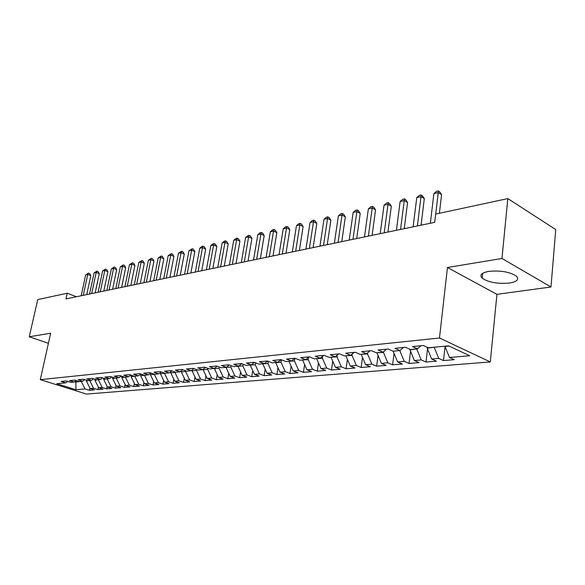<?xml version="1.0" encoding="UTF-8"?>
<svg xmlns="http://www.w3.org/2000/svg" width="585" height="585" viewBox="0 0 585 585"><rect width="100%" height="100%" fill="white"/><g stroke="black" fill="none" stroke-linecap="round" stroke-linejoin="round"><path stroke-width="0.88" d="M488.738 271.396C481.411 272.815 479.239 275.096 482.208 278.226C488.687 282.445 497.784 284.054 509.506 283.045C517.191 281.677 519.451 279.337 516.284 276.032C509.542 271.828 500.358 270.277 488.738 271.396M550.982 286.986L501.967 258.475L447.452 267.506L496.928 294.343L550.982 286.986L555.75 229.561L507.824 198.593L435.671 214.095L434.692 222.344L65.981 298.92L67.238 293.246L37.762 299.578L29.25 336.77L48.416 343.278M496.928 294.343L490.288 361.939L86.441 394.071L40.299 379.658L439.474 338.006L490.288 361.939M75.787 380.872L75.97 389.727L85.066 388.945L89.454 390.327L94.521 389.903L90.119 388.506L93.527 388.213L97.936 389.617L103.114 389.179L98.697 387.767L102.178 387.467L106.609 388.886L111.903 388.44L107.465 387.014L111.026 386.7L115.472 388.14L120.883 387.687L116.43 386.239L120.071 385.924L124.532 387.38L130.075 386.912L125.592 385.449L129.322 385.127L133.804 386.597L139.471 386.122L134.974 384.637L138.784 384.308L143.288 385.8L149.087 385.318L144.568 383.811L148.466 383.467L152.992 384.988L158.93 384.491L154.389 382.963L158.381 382.612L162.93 384.148L169.006 383.643L164.444 382.093L168.538 381.742L173.101 383.299L179.324 382.773L174.747 381.201L178.937 380.842L183.514 382.422L189.891 381.888L185.291 380.294L189.584 379.921L194.191 381.522L200.721 380.974L196.107 379.358L200.501 378.978L205.123 380.601L211.821 380.038L207.185 378.4L211.697 378.012L216.333 379.665L223.199 379.087L218.549 377.42L223.177 377.018L227.828 378.692L234.87 378.1L230.205 376.418L234.951 376.001L239.623 377.705L246.841 377.098L242.161 375.38L247.031 374.963L251.718 376.689L259.126 376.067L254.431 374.32L259.433 373.888L264.135 375.643L271.74 375.007L267.031 373.237L272.171 372.791L276.88 374.568L284.698 373.917L279.974 372.118L285.253 371.665L289.977 373.471L298.006 372.799L293.268 370.97L298.694 370.502L303.432 372.338L311.681 371.643L306.935 369.793L312.507 369.31L317.26 371.175L325.743 370.466L320.989 368.579L326.722 368.082L331.476 369.983L340.199 369.252L335.439 367.329L341.34 366.824L346.101 368.755L355.08 368.002L350.313 366.049L356.382 365.523L361.157 367.49L370.4 366.707L365.625 364.726L371.877 364.184L376.652 366.188L386.166 365.384L381.391 363.365L387.833 362.81L392.608 364.843L402.414 364.016L397.639 361.961L404.279 361.384L409.054 363.46L419.16 362.612L414.385 360.514L421.229 359.921L426.004 362.035L436.432 361.157L431.657 359.022L438.721 358.415L443.488 360.565L454.245 359.665L449.485 357.486L445.009 346.466L449.083 346.071M75.97 389.727L56.73 383.709L65.725 382.839L67.809 381.427M449.485 357.486L469.748 355.738L448.6 345.845L428.293 347.804L423.284 345.516L412.505 346.583L417.522 348.843L410.451 349.53L405.442 347.285L395.007 348.324L400.016 350.539L393.171 351.197L388.162 348.996L378.049 349.998L383.058 352.177L376.426 352.813L371.416 350.656L361.618 351.629L366.627 353.764L360.192 354.386L355.19 352.265L345.684 353.208L350.686 355.307L344.441 355.907L339.446 353.83L330.225 354.744L335.22 356.799L329.158 357.384L324.17 355.344L315.22 356.228L320.207 358.247L314.32 358.817L309.341 356.813L300.653 357.669L305.626 359.658L299.915 360.206L294.942 358.239L286.504 359.073L291.462 361.025L285.911 361.559L280.954 359.621L272.749 360.44L277.692 362.356L272.296 362.875L267.36 360.974L259.382 361.764L264.31 363.651L259.06 364.155L254.131 362.283L246.373 363.051L251.287 364.908L246.183 365.398L241.269 363.556L233.722 364.309L238.621 366.13L233.649 366.612L228.757 364.799L221.408 365.53L226.285 367.321L221.444 367.789L216.574 366.005L209.415 366.715L214.278 368.484L209.562 368.938L204.706 367.183L197.737 367.87L202.578 369.618L197.986 370.056L193.152 368.331L186.359 369.003L191.178 370.714L186.703 371.146L181.884 369.442L175.266 370.1L180.07 371.789L175.705 372.214L170.908 370.532L164.451 371.175L169.233 372.835L164.977 373.245L160.202 371.592L153.906 372.214L158.667 373.859L154.513 374.261L149.76 372.63L143.618 373.237L148.356 374.853L144.305 375.248L139.574 373.639L133.577 374.232L138.294 375.826L134.338 376.206L129.629 374.627L123.771 375.204L128.466 376.777L124.605 377.149L119.918 375.585L114.199 376.155L118.872 377.705L115.099 378.071L110.433 376.528L104.854 377.076L109.505 378.605L105.812 378.963L101.176 377.442L95.721 377.983L100.349 379.49L96.744 379.841L92.123 378.341L86.792 378.868L91.399 380.36L87.874 380.696L83.282 379.219L78.068 379.731L82.646 381.201L79.202 381.537L74.631 380.074L69.535 380.579L74.098 382.027L70.727 382.356L66.178 380.915L61.191 381.405L65.725 382.839M434.297 347.227L427.211 348.177L427.306 347.358M438.721 358.415L434.26 347.497M431.657 359.022L427.211 348.177M416.827 348.916L409.961 349.845L410.019 349.34M421.229 359.921L416.798 349.179M414.385 360.514L409.961 349.845M417.522 348.843L420.907 345.75M399.899 350.547L393.266 351.19M404.279 361.384L399.862 350.817M397.639 361.961L393.237 351.453M400.016 350.539L403.423 347.483M383.526 351.768L383.446 352.397L377.047 352.755M387.833 362.81L383.446 352.397M381.391 363.365L377.011 353.018M383.058 352.177L386.473 349.165M367.651 352.872L367.512 353.932L361.303 354.276M371.877 364.184L367.512 353.932M365.625 364.726L361.267 354.532M366.627 353.764L370.049 350.795M352.236 353.976L352.038 355.424L346.013 355.753M356.382 365.523L352.038 355.424M350.313 366.049L345.976 356.009M350.686 355.307L354.115 352.375M337.274 355.066L337.018 356.872L331.168 357.186M341.34 366.824L337.018 356.872M335.439 367.329L331.132 357.442M335.22 356.799L338.656 353.903M322.737 356.148L322.423 358.276L316.741 358.583M326.722 368.082L322.423 358.276M320.989 368.579L316.704 358.832M320.207 358.247L323.644 355.395M308.602 357.216L308.244 359.643L302.716 359.936M312.507 369.31L308.244 359.643M306.935 369.793L302.679 360.184M305.626 359.658L309.07 356.835M294.862 358.276L294.445 360.974L289.07 361.259M298.694 370.502L294.445 360.974M293.268 370.97L289.034 361.493M291.462 361.025L294.906 358.239M281.414 359.804L281.034 362.269L275.806 362.539M285.253 371.665L281.034 362.269M279.974 372.118L275.769 362.773M277.692 362.356L281.063 359.665M268.325 361.347L267.974 363.526L262.892 363.79M272.171 372.791L267.974 363.526M267.031 373.237L262.848 364.024M264.31 363.651L267.586 361.062M255.579 362.832L255.265 364.755L250.314 365.003M259.433 373.888L255.265 364.755M254.431 374.32L250.278 365.23M251.287 364.908L254.482 362.415M243.17 364.272L242.892 365.947L238.066 366.188M247.031 374.963L242.892 365.947M242.161 375.38L238.029 366.415M238.621 366.13L241.729 363.731M231.082 365.662L230.834 367.109L226.139 367.336M234.951 376.001L230.834 367.109M230.205 376.418L226.102 367.563M226.285 367.321L229.32 365.003M219.302 367.007L219.09 368.236L214.468 368.682L214.541 368.287M223.177 377.018L219.09 368.236M218.549 377.42L214.468 368.682M214.278 368.484L217.232 366.247M207.814 368.309L207.631 369.34L203.134 369.779L203.251 369.113M211.697 378.012L207.631 369.34M207.185 378.4L203.134 369.779M202.578 369.618L205.459 367.453M196.618 369.566L196.465 370.422L192.077 370.839L192.246 369.925M200.501 378.978L196.465 370.422M196.107 379.358L192.077 370.839M191.178 370.714L193.986 368.63M185.701 370.795L185.577 371.468L181.291 371.885L181.504 370.729M189.584 379.921L185.577 371.468M185.291 380.294L181.291 371.885M180.07 371.789L182.812 369.771M175.047 371.98L174.952 372.491L170.769 372.894L171.025 371.526M178.937 380.842L174.952 372.491M174.747 381.201L170.769 372.894M169.233 372.835L171.91 370.883M164.641 373.135L160.495 373.888L160.795 372.316M168.538 381.742L164.575 373.493M164.444 382.093L160.495 373.888M158.667 373.859L161.277 371.965M154.491 374.254L150.462 374.853L150.806 373.091M158.381 382.612L154.447 374.466M154.389 382.963L150.462 374.853M148.356 374.853L150.908 373.018M144.597 375.219L140.671 375.797L140.992 374.122M148.466 383.467L144.561 375.424M144.568 383.811L140.671 375.797M138.294 375.826L140.78 374.049M134.938 376.148L131.099 376.718L131.398 375.219M138.784 384.308L134.901 376.352M134.974 384.637L131.099 376.718M128.466 376.777L130.901 375.051M125.504 377.062L121.746 377.617L122.016 376.287M129.322 385.127L125.461 377.259M125.592 385.449L121.746 377.617M118.872 377.705L121.249 376.031M116.276 377.954L112.605 378.502L112.846 377.325M120.071 385.924L116.239 378.151M116.43 386.239L112.605 378.502M109.505 378.605L111.823 376.989M107.26 378.824L103.669 379.365L103.881 378.327M111.026 386.7L107.216 379.022M107.465 387.014L103.669 379.365M100.349 379.49L102.616 377.917M98.441 379.68L94.924 380.206L95.114 379.314M102.178 387.467L98.397 379.87M98.697 387.767L94.924 380.206M91.399 380.36L93.622 378.824M89.812 380.513L86.375 381.032L86.536 380.265M93.527 388.213L89.776 380.703M90.119 388.506L86.375 381.032M82.646 381.201L84.825 379.716M81.373 381.325L75.538 382.078L74.507 381.749M85.066 388.945L81.337 381.515M74.098 382.027L76.218 380.579M501.967 258.475L507.824 198.593M40.299 379.658L50.654 333.231L29.25 336.77M447.452 267.506L439.474 338.006M76.459 296.741L67.238 293.246M89.454 390.327L89.914 388.096M97.936 389.617L98.426 387.226M106.609 388.886L107.128 386.334M115.472 388.14L116.02 385.413M124.532 387.38L125.117 384.469M133.804 386.597L134.418 383.497M143.288 385.8L143.932 382.502M152.992 384.988L153.665 381.471M162.93 384.148L163.639 380.411M173.101 383.299L173.84 379.314M183.514 382.422L184.29 378.188M194.191 381.522L195.002 377.025M205.123 380.601L205.971 375.819M216.333 379.665L217.218 374.575M227.828 378.692L228.757 373.288M239.623 377.705L240.581 371.958M251.718 376.689L252.72 370.576M264.135 375.643L265.18 369.15M276.88 374.568L277.97 367.665M289.977 373.471L291.103 366.122M303.432 372.338L304.602 364.528M317.26 371.175L318.474 362.861M331.476 369.983L332.741 361.128M346.101 368.755L347.41 359.314M361.157 367.49L362.503 357.428M376.652 366.188L378.042 355.453M392.608 364.843L394.049 353.391M409.054 363.46L410.531 351.227M426.004 362.035L427.525 348.952M443.488 360.565L445.053 346.561M86.748 294.606L90.836 275.615L87.779 274.402L83.253 295.33M85.703 274.884L88.467 273.093L87.779 274.402L85.703 274.884L81.176 295.761M88.467 273.093L89.688 273.575L90.836 275.615M95.179 292.858L99.267 273.67L96.196 272.434L91.669 293.582M94.075 272.932L96.876 271.111L96.196 272.434L94.075 272.932L89.549 294.028M96.876 271.111L98.104 271.608L99.267 273.67M103.801 291.067L107.889 271.681L104.803 270.424L100.276 291.798M102.631 270.935L105.468 269.093L104.803 270.424L102.631 270.935L98.112 292.244M105.468 269.093L106.704 269.597L107.889 271.681M112.62 289.231L116.693 269.648L113.592 268.376L109.081 289.97M111.377 268.888L114.251 267.031L113.592 268.376L111.377 268.888L106.858 290.431M114.251 267.031L115.494 267.542L116.693 269.648M121.629 287.359L125.702 267.564L122.587 266.277L118.075 288.098M120.32 266.804L123.23 264.925L122.587 266.277L120.32 266.804L115.808 288.573M123.23 264.925L124.481 265.436L125.702 267.564M130.843 285.451L134.908 265.436L131.779 264.127L127.274 286.189M129.46 264.669L132.415 262.767L131.779 264.127L129.46 264.669L124.956 286.672M132.415 262.767L133.665 263.294L134.908 265.436M140.276 283.491L144.327 263.265L141.19 261.934L136.693 284.237M138.813 262.489L141.811 260.559L141.19 261.934L138.813 262.489L134.316 284.727M141.811 260.559L143.062 261.093L144.327 263.265M149.921 281.487L153.965 261.034L150.813 259.689L146.323 282.233M148.385 260.252L151.42 258.299L150.813 259.689L148.385 260.252L143.895 282.738M151.42 258.299L152.678 258.841L153.965 261.034M159.793 279.433L163.829 258.76L160.663 257.385L156.188 280.186M158.177 257.97L161.255 255.989L160.663 257.385L158.177 257.97L153.701 280.705M161.255 255.989L162.52 256.544L163.829 258.76M169.906 277.334L173.928 256.427L170.747 255.031L166.286 278.087M168.202 255.63L171.325 253.627L170.747 255.031L168.202 255.63L163.734 278.614M171.325 253.627L172.597 254.183L173.928 256.427M180.253 275.184L184.268 254.044L181.072 252.625L176.626 275.937M178.462 253.232L181.635 251.206L181.072 252.625L178.462 253.232L174.016 276.486M181.635 251.206L182.908 251.769L184.268 254.044M190.864 272.983L194.856 251.594L191.646 250.153L187.215 273.743M188.977 250.775L192.194 248.727L191.646 250.153L188.977 250.775L184.546 274.292M192.194 248.727L193.474 249.305L194.856 251.594M201.73 270.723L205.701 249.093L202.483 247.623L198.074 271.484M199.748 248.267L201.913 246.439L203.01 246.183L202.483 247.623L199.748 248.267L195.339 272.054M203.01 246.183L204.297 246.768L205.701 249.093M212.867 268.413L216.823 246.519L213.591 245.035L209.203 269.173M210.783 245.685L212.977 243.843L214.095 243.579L213.591 245.035L210.783 245.685L206.395 269.758M214.095 243.579L215.39 244.179L216.823 246.519M224.289 266.043L228.216 243.894L224.976 242.373L220.611 266.804M222.103 243.046L224.311 241.181L225.466 240.91L224.976 242.373L222.103 243.046L217.737 267.404M225.466 240.91L226.761 241.517L228.216 243.894M236.004 263.608L239.908 241.188L236.654 239.653L232.318 264.376M233.7 240.34L235.938 238.446L237.122 238.168L236.654 239.653L233.7 240.34L229.364 264.99M237.122 238.168L238.417 238.79L239.908 241.188M248.018 261.115L251.894 238.424L248.632 236.852L244.325 261.883M245.605 237.561L247.864 235.645L249.078 235.36L248.632 236.852L245.605 237.561L241.298 262.511M249.078 235.36L250.38 235.989L251.894 238.424M260.354 258.548L264.201 235.579L260.925 233.985L256.654 259.316M257.817 234.709L260.106 232.771L261.341 232.479L260.925 233.985L257.817 234.709L253.546 259.967M261.341 232.479L262.65 233.123L264.201 235.579M273.012 255.923L276.829 232.662L273.546 231.038L269.312 256.691M270.358 231.784L272.661 229.825L273.941 229.525L273.546 231.038L270.358 231.784L266.116 257.356M273.941 229.525L275.25 230.176L276.829 232.662M286.021 253.217L289.794 229.671L286.504 228.018L282.314 253.992M283.228 228.779L285.56 226.79L286.869 226.483L286.504 228.018L283.228 228.779L279.03 254.672M286.869 226.483L288.186 227.148L289.794 229.671M299.381 250.446L303.118 226.592L299.812 224.911L295.666 251.214M296.456 225.693L298.811 223.682L300.156 223.368L299.812 224.911L296.456 225.693L292.295 251.916M300.156 223.368L301.472 224.04L303.118 226.592M313.114 247.594L316.807 223.433L313.494 221.715L309.399 248.362M310.043 222.519L312.427 220.486L313.809 220.157L313.494 221.715L310.043 222.519L305.933 249.086M313.809 220.157L315.125 220.845L316.807 223.433M327.234 244.662L330.876 220.179L327.563 218.432L323.52 245.429M324.01 219.258L326.415 217.196L327.841 216.859L327.563 218.432L324.01 219.258L319.951 246.175M327.841 216.859L329.165 217.561L330.876 220.179M341.757 241.642L345.347 216.838L342.028 215.053L338.035 242.417M338.371 215.909L340.806 213.817L342.269 213.474L342.028 215.053L338.371 215.909L334.371 243.177M342.269 213.474L343.6 214.19L345.347 216.838M356.696 238.541L360.228 213.401L356.908 211.58L352.982 239.316M353.15 212.457L355.614 210.337L357.113 209.986L356.908 211.58L353.15 212.457L349.208 240.099M357.113 209.986L358.444 210.717L360.228 213.401M372.082 235.345L375.555 209.869L372.228 208.004L368.367 236.121M368.353 208.911L370.846 206.761L372.396 206.395L372.228 208.004L368.353 208.911L364.484 236.925M372.396 206.395L373.727 207.141L375.555 209.869M387.928 232.055L391.328 206.22L388.001 204.326L384.213 232.823M384.016 205.255L386.531 203.075L388.126 202.702L388.001 204.326L384.016 205.255L380.213 233.656M388.126 202.702L389.456 203.463L391.328 206.22M404.25 228.669L407.577 202.468L404.25 200.531L400.549 229.437M400.14 201.489L402.692 199.28L404.337 198.893L404.25 200.531L400.14 201.489L396.418 230.293M404.337 198.893L405.661 199.668L407.577 202.468M421.076 225.174L424.322 198.6L420.995 196.618L417.383 225.942M416.761 197.613L419.343 195.368L421.039 194.973L420.995 196.618L416.761 197.613L413.12 226.819M421.039 194.973L422.363 195.763L424.322 198.6M439.393 213.291L441.587 194.615L438.26 192.589L435.715 214.081M433.894 193.613L436.505 191.339L438.253 190.929L438.26 192.589L433.894 193.613L430.348 223.243M438.253 190.929L439.584 191.734L441.587 194.615M482.72 273.268L482.208 278.226"/></g></svg>
